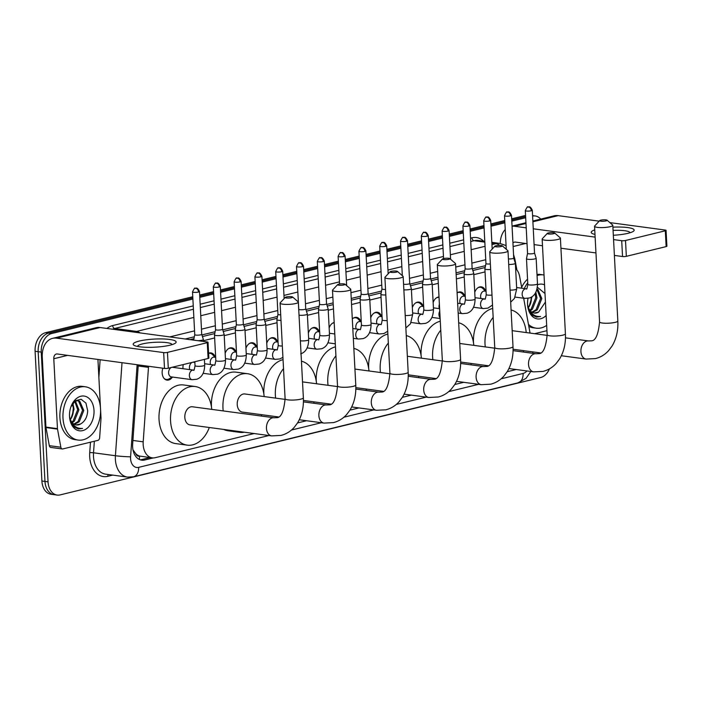 <?xml version="1.0" encoding="UTF-8"?>
<svg xmlns="http://www.w3.org/2000/svg" width="702" height="702" viewBox="0 0 702 702"><rect width="100%" height="100%" fill="white"/><g stroke="black" fill="none" stroke-linecap="round" stroke-linejoin="round"><path stroke-width="1.05" d="M474.745 292.392A8.608 5.967 -82.3 0 1 481.309 286.846A8.608 5.967 -82.3 0 1 485.687 291.233M457.107 292.866A8.608 5.967 -82.3 0 1 460.503 291.927A8.608 5.967 -82.3 0 1 464.891 296.314M433.143 302.553A8.608 5.967 -82.3 0 1 439.013 296.972M412.346 307.634A8.608 5.967 -82.3 0 1 418.91 302.088A8.608 5.967 -82.3 0 1 423.297 306.484M370.744 317.795A8.608 5.967 -82.3 0 1 377.307 312.25A8.608 5.967 -82.3 0 1 381.695 316.646M352.307 318.945A8.608 5.967 -82.3 0 1 356.511 317.33A8.608 5.967 -82.3 0 1 360.898 321.727M329.15 327.957A8.608 5.967 -82.3 0 1 334.178 322.49M308.353 333.038A8.608 5.967 -82.3 0 1 314.908 327.501A8.608 5.967 -82.3 0 1 319.296 331.888M266.751 343.199A8.608 5.967 -82.3 0 1 273.306 337.662A8.608 5.967 -82.3 0 1 277.694 342.049M245.954 348.28A8.608 5.967 -82.3 0 1 252.509 342.743A8.608 5.967 -82.3 0 1 256.897 347.13M225.149 353.36A8.608 5.967 -82.3 0 1 231.713 347.823A8.608 5.967 -82.3 0 1 236.1 352.211M208.608 353.229A8.608 5.967 -82.3 0 1 210.907 352.904A8.608 5.967 -82.3 0 1 215.295 357.292M183.02 368.708A8.608 5.967 -82.3 0 1 182.959 367.98A8.608 5.967 -82.3 0 1 183.266 364.557M194.322 361.855A8.608 5.967 -82.3 0 1 194.498 362.372M172.402 377.044A8.608 5.967 -82.3 0 1 167.015 380.115A8.608 5.967 -82.3 0 1 162.153 373.06A8.608 5.967 -82.3 0 1 162.89 368.199M173.517 366.935A8.608 5.967 -82.3 0 1 173.701 367.453M148.587 366.268A16.137 11.188 97.7 0 0 148.482 367.365L143.199 441.83A16.137 11.188 97.7 0 0 143.173 444.62A16.137 11.188 97.7 0 0 152.281 457.853A16.137 11.188 97.7 0 0 155.265 457.686L254.142 433.538M132.968 449.815L135.819 453.746A5.379 3.729 97.7 0 0 139.452 456.116A16.137 11.214 76.3 0 1 139.365 459.459M139.452 456.116L139.645 456.072A16.137 11.188 -82.3 0 1 135.819 453.746M485.152 267.506L472.841 270.516M464.355 272.587L456.151 274.596M438.066 279.01L431.247 280.677M422.753 282.748L410.442 285.758M381.16 292.909L368.848 295.919M360.354 297.99L351.325 300.202M333.248 304.615L327.246 306.081M318.761 308.152L306.449 311.161M277.158 318.313L264.847 321.323M256.362 323.394L244.05 326.404M235.556 328.475L223.254 331.484M214.759 333.564L202.448 336.565M193.963 338.645L189.926 339.628M139.645 456.072L152.281 457.853M485.047 271.911L473.815 274.649M464.241 276.992L456.37 278.913M438.294 283.327L432.221 284.81M422.648 287.153L411.416 289.891M381.046 297.315L369.822 300.061M360.249 302.395L351.553 304.519M333.476 308.933L328.22 310.223M318.647 312.557L307.423 315.303M277.053 322.718L265.821 325.465M256.248 327.799L245.024 330.545M235.451 332.88L224.219 335.626M214.654 337.96L203.422 340.707M521.823 288.224L519.699 276.685A16.137 11.188 97.7 0 0 515.628 268.497M530.054 333.073L523.657 298.236M532.739 353.299A16.137 11.188 97.7 0 0 532.862 351.904M297.543 422.937L306.555 420.735M349.956 410.135L358.968 407.932M402.36 397.323L411.381 395.129M454.773 384.52L463.785 382.318M507.186 371.718L516.198 369.515M549.429 368.875A16.137 11.188 -82.3 0 1 540.707 377.509L60.135 494.901A16.137 11.188 -82.3 0 1 57.152 495.068A16.137 11.188 -82.3 0 1 48.043 481.835L41.242 352.106A16.137 11.188 -82.3 0 1 51.676 333.529L48.605 333.117L192.831 297.885L48.605 333.117A16.137 11.188 -82.3 0 0 38.171 351.684A16.137 11.188 -82.3 0 1 48.605 333.117L45.533 332.704L192.769 296.735M199.745 296.2L213.627 292.804L199.745 296.2M220.542 291.111L234.433 287.723L220.542 291.111M241.339 286.03L255.23 282.643L241.339 286.03M262.144 280.949L276.026 277.562L262.144 280.949M282.941 275.868L296.832 272.481L282.941 275.868M303.738 270.788L317.629 267.401L303.738 270.788M324.543 265.707L338.425 262.32L324.543 265.707M345.34 260.626L359.231 257.239L345.34 260.626M366.137 255.546L380.028 252.158L366.137 255.546M386.942 250.465L400.824 247.078L386.942 250.465M407.739 245.384L421.63 241.997L407.739 245.384M428.536 240.303L442.427 236.916L428.536 240.303M449.341 235.223L463.223 231.835L449.341 235.223M470.138 230.142L484.029 226.755L470.138 230.142M490.935 225.061L504.826 221.665L490.935 225.061M511.74 219.98L525.622 216.585L511.74 219.98M48.043 481.835L44.972 481.423L38.171 351.684L44.972 481.423A16.137 11.188 -82.3 0 0 54.08 494.656A16.137 11.188 -82.3 0 1 44.972 481.423L41.901 481.002L35.1 351.272A16.137 11.188 -82.3 0 1 45.533 332.704M57.152 495.068L51.009 494.243A16.137 11.188 -82.3 0 1 41.901 481.002M199.684 295.051L213.566 291.655M220.481 289.961L234.371 286.574M241.277 284.88L255.168 281.493M262.083 279.8L275.965 276.412M282.88 274.719L296.77 271.332M303.676 269.638L317.567 266.251M324.482 264.557L338.364 261.17M345.279 259.477L359.17 256.09M366.075 254.396L379.966 251.009M386.881 249.315L400.763 245.928M407.678 244.235L421.569 240.847M428.474 239.154L442.365 235.767M449.28 234.073L463.162 230.686M470.077 228.992L483.968 225.605M490.873 223.912L504.764 220.525M511.679 218.831L525.561 215.435M138.268 364.882L132.652 444.147A16.137 11.188 97.7 0 0 132.617 446.937A16.137 11.188 97.7 0 0 141.734 460.17A16.137 11.188 97.7 0 0 144.709 460.003L153.22 457.923M149.991 457.546L141.637 459.591A16.137 11.188 -82.3 0 1 140.216 459.81M532.599 216.058A16.137 11.188 -82.3 0 1 535.231 215.97A16.137 11.188 -82.3 0 1 540.707 219.112M51.676 333.529L192.892 299.034M199.807 297.35L213.689 293.954M220.603 292.26L234.494 288.873M241.4 287.179L255.291 283.792M262.206 282.099L276.088 278.712M283.003 277.018L296.885 273.631M303.799 271.937L317.69 268.55M324.605 266.857L338.487 263.469M345.402 261.776L359.284 258.389M366.198 256.695L380.089 253.308M386.995 251.614L400.886 248.227M407.801 246.534L421.683 243.146M428.597 241.453L442.488 238.066M449.394 236.372L463.285 232.985M470.2 231.291L484.082 227.904M490.996 226.211L504.887 222.815M511.793 221.13L525.684 217.734M485.521 265.654L472.332 268.875M464.724 270.735L456.054 272.85M437.978 277.264L430.738 279.036M423.122 280.897L409.933 284.117M381.528 291.058L368.339 294.278M360.731 296.139L351.228 298.455M333.152 302.878L326.737 304.44M319.129 306.3L305.94 309.521M277.527 316.462L264.338 319.682M256.73 321.542L243.541 324.763M235.933 326.623L222.736 329.843M215.128 331.704L201.939 334.924M194.331 336.784L185.275 338.996M100.535 408.845A26.887 18.647 -82.3 0 1 78.176 440.075A26.887 18.647 -82.3 0 1 62.987 418.015A26.887 18.647 -82.3 0 1 85.354 386.784A26.887 18.647 -82.3 0 1 100.535 408.845M78.176 440.075L75.105 439.663A26.887 18.647 -82.3 0 1 59.916 417.602A26.887 18.647 -82.3 0 1 82.283 386.372L85.354 386.784M69.524 416.418A17.532 12.153 -82.3 0 1 70.805 407.142A17.532 12.153 -82.3 0 1 84.161 396.06A17.532 12.153 -82.3 0 1 94.007 410.442A17.532 12.153 -82.3 0 1 82.722 430.607A17.532 12.153 -82.3 0 1 69.533 416.593A17.532 12.153 -82.3 0 1 69.524 416.418M76.106 424.929L80.537 424.008C84.942 421.428 87.329 417.023 87.697 410.775L85.925 403.071L81.116 399.262L75.377 400.719L70.946 406.827M73.859 424.061L78.045 421.569L82.555 410.319L78.589 401.149L77.308 400.605M74.412 424.368L79.265 421.735L83.775 410.486L79.809 401.307L77.922 400.649L74.631 401.325M71.771 422.086L73.166 420.91L77.685 409.661L74.745 401.263M72.271 422.701L74.386 421.077L78.905 409.828L75.404 400.965M72.271 404.194A12.153 8.424 -82.3 0 1 73.341 408.959A12.153 8.424 -82.3 0 1 73.35 409.082A12.153 8.424 -82.3 0 1 72.464 415.514A12.153 8.424 -82.3 0 1 70.893 418.804L74.026 409.169L72.876 403.308M73.289 408.292A17.532 12.153 -82.3 0 1 72.236 416.146M73.306 408.485L72.376 415.716M72.332 415.891L73.333 408.801M80.537 424.008A12.153 8.424 -82.3 0 1 76.299 424.956A12.153 8.424 -82.3 0 1 69.875 417.944L69.568 416.821M69.489 415.803C69.814 420.638 71.393 424.394 74.236 427.053L78.448 428.975L82.573 428.422C76.325 428.808 72.087 425.307 69.875 417.944M78.299 428.957L82.573 428.422M170.007 345.191A21.508 4.063 177 0 1 134.468 345.542A21.508 4.063 177 0 1 139.286 341.058A21.508 4.063 177 0 1 165.909 339.092A21.508 4.063 177 0 1 174.974 343.418A21.508 4.063 177 0 1 170.007 345.191M171.964 344.664A17.208 3.247 -3 0 0 161.179 342.216A17.208 3.247 -3 0 0 142.488 343.91A17.208 3.247 -3 0 0 137.592 346.463M100.57 409.635L101.009 418.015A2.685 1.86 97.7 0 1 101 418.48L99.64 437.741A2.685 1.86 97.7 0 1 97.903 440.373L62.794 448.947A2.685 1.86 97.7 0 1 62.302 448.973L50.781 447.42A2.685 1.86 -82.3 0 1 49.316 445.665L45.99 427.553A2.685 1.86 -82.3 0 1 45.937 427.097L42.269 357.195A21.508 14.961 76.3 0 1 52.527 338.364A21.508 14.961 76.3 0 1 56.529 338.162L163.671 352.597A2.685 0.509 -3 0 0 167.471 352.395L168.296 368.217A2.685 0.509 177 0 1 164.496 368.418L57.353 353.983A5.379 3.738 -103.7 0 0 56.353 354.036A5.379 3.738 -103.7 0 0 53.791 358.74L57.459 428.65A2.685 1.86 97.7 0 0 57.511 429.106L60.837 447.218A2.685 1.86 97.7 0 0 62.302 448.973M52.527 338.364L96.077 327.729A21.508 14.961 76.3 0 1 100.079 327.527L207.222 341.953A2.685 0.509 -3 0 1 208.029 342.269A2.685 0.509 -3 0 1 207.265 342.673L167.471 352.395M208.029 342.269L208.863 358.09A2.685 0.509 177 0 1 208.09 358.494L168.296 368.217M97.938 359.45L100.483 408.055M546.665 325.377A26.887 18.647 -82.3 0 1 536.214 328.185A26.887 18.647 -82.3 0 1 528.457 324.377M536.214 328.185L533.143 327.773A26.887 18.647 -82.3 0 1 528.825 326.404M546.147 315.514A17.532 12.153 -82.3 0 1 527.579 304.703A17.532 12.153 -82.3 0 1 527.562 304.528A17.532 12.153 -82.3 0 1 528.018 298.341M537.521 284.793A17.532 12.153 -82.3 0 1 544.541 284.854M544.998 293.541L537.363 287.241M531.897 312.171L536.082 309.679L540.601 298.429L536.925 289.443M532.449 312.478L537.302 309.845L541.821 298.596L537.846 289.417L537.03 289.031M529.808 310.196L531.212 309.02L535.723 297.771L535.152 293.462M530.317 310.81L532.423 309.187L536.942 297.938L535.863 292.225M530.37 304.001L531.379 297.113A12.153 8.424 -82.3 0 1 531.396 297.192A12.153 8.424 -82.3 0 1 530.501 303.624A12.153 8.424 -82.3 0 1 528.939 306.906L532.055 296.683M531.344 297.139A17.532 12.153 -82.3 0 1 530.273 304.256M531.361 297.13L530.422 303.826M534.152 313.039L538.574 312.109A12.153 8.424 -82.3 0 1 534.345 313.066A12.153 8.424 -82.3 0 1 527.913 306.054L527.606 304.931M527.527 303.913C527.851 308.748 529.44 312.495 532.274 315.163L536.486 317.085L540.619 316.532C534.362 316.909 530.133 313.417 527.913 306.054M538.574 312.109L545.375 302.141M524.324 288.557A26.887 18.647 -82.3 0 1 527.746 282.774M537.065 275.57A26.887 18.647 -82.3 0 1 543.392 274.886A26.887 18.647 -82.3 0 1 544.024 274.991M521.647 287.302A26.887 18.647 -82.3 0 1 527.553 279.159M537.004 274.456A26.887 18.647 -82.3 0 1 540.321 274.473L543.392 274.886M536.346 317.067L540.619 316.532M291.628 297.718A3.764 0.711 -3 0 0 292.62 297.025A3.764 0.711 -3 0 0 289.996 296.613A3.764 0.711 -3 0 0 286.249 296.99A3.764 0.711 -3 0 0 285.24 297.411A3.764 0.711 -3 0 0 287.206 298.069A3.764 0.711 -3 0 0 291.628 297.718M292.62 297.025L298.157 301.825A9.144 1.729 177 0 1 298.341 302.15A9.144 1.729 177 0 1 295.744 303.51A9.144 1.729 177 0 1 285.811 304.405A9.144 1.729 177 0 1 280.08 303.106A9.144 1.729 177 0 1 280.238 302.764L285.24 297.411M271.621 435.889A9.144 6.336 97.7 0 1 266.462 428.387A9.144 6.336 97.7 0 1 272.376 417.865A9.144 6.336 97.7 0 1 274.061 417.769L192.418 406.774A9.144 6.336 97.7 0 0 184.819 417.392A9.144 6.336 97.7 0 0 189.979 424.894L271.621 435.889L281.011 435.415C286.118 434.126 290.505 431.458 294.182 427.404L297.543 422.929C301.886 415.707 303.826 407.335 303.361 397.815L298.341 302.15M209.31 427.5A29.581 20.507 -82.3 0 1 187.25 445.147A29.581 20.507 -82.3 0 1 170.551 420.875A29.581 20.507 -82.3 0 1 195.147 386.521A29.581 20.507 -82.3 0 1 211.75 409.38M187.25 445.147L175.728 443.594A29.581 20.507 -82.3 0 1 159.029 419.331A29.581 20.507 -82.3 0 1 183.626 384.968L195.147 386.521M344.033 284.915A3.764 0.711 -3 0 0 345.033 284.222A3.764 0.711 -3 0 0 342.409 283.81A3.764 0.711 -3 0 0 338.662 284.187A3.764 0.711 -3 0 0 337.653 284.608A3.764 0.711 -3 0 0 339.619 285.266A3.764 0.711 -3 0 0 344.033 284.915M345.033 284.222L350.57 289.022A9.144 1.729 177 0 1 350.754 289.347A9.144 1.729 177 0 1 348.157 290.698A9.144 1.729 177 0 1 338.224 291.602A9.144 1.729 177 0 1 332.494 290.303A9.144 1.729 177 0 1 332.651 289.961L337.653 284.608M285.126 399.394L244.831 393.971A9.144 6.336 97.7 0 0 237.232 404.589A9.144 6.336 97.7 0 0 242.392 412.092L278.431 416.944M261.723 414.698A29.581 20.507 -82.3 0 1 261.197 416.04M244.322 432.213A29.581 20.507 -82.3 0 1 239.663 432.344A29.581 20.507 -82.3 0 1 235.214 430.984M223.21 410.924A29.581 20.507 -82.3 0 1 222.964 408.073A29.581 20.507 -82.3 0 1 247.56 373.718A29.581 20.507 -82.3 0 1 264.163 396.577M239.663 432.344L228.141 430.791A29.581 20.507 -82.3 0 1 223.692 429.431M211.469 407.028A29.581 20.507 -82.3 0 1 211.442 406.528A29.581 20.507 -82.3 0 1 236.039 372.165L247.56 373.718M396.446 272.104A3.764 0.711 -3 0 0 397.446 271.42A3.764 0.711 -3 0 0 394.822 271.007A3.764 0.711 -3 0 0 391.075 271.384A3.764 0.711 -3 0 0 390.066 271.806A3.764 0.711 -3 0 0 392.032 272.464A3.764 0.711 -3 0 0 396.446 272.104M397.446 271.42L402.974 276.219A9.144 1.729 177 0 1 403.167 276.544A9.144 1.729 177 0 1 400.561 277.895A9.144 1.729 177 0 1 390.637 278.799A9.144 1.729 177 0 1 384.907 277.501A9.144 1.729 177 0 1 385.065 277.158L390.066 271.806M314.136 401.895A29.581 20.507 -82.3 0 1 313.61 403.229M275.623 398.122A29.581 20.507 -82.3 0 1 275.377 395.27A29.581 20.507 -82.3 0 1 283.52 368.629M277.711 417.304A29.581 20.507 -82.3 0 1 276.105 416.628M263.882 394.226A29.581 20.507 -82.3 0 1 263.855 393.725A29.581 20.507 -82.3 0 1 283.046 359.661M301.439 361.188A29.581 20.507 -82.3 0 1 316.576 383.775M448.859 259.301A3.764 0.711 -3 0 0 449.85 258.617A3.764 0.711 -3 0 0 447.227 258.204A3.764 0.711 -3 0 0 443.488 258.582A3.764 0.711 -3 0 0 442.479 259.003A3.764 0.711 -3 0 0 444.436 259.661A3.764 0.711 -3 0 0 448.859 259.301M449.85 258.617L455.387 263.417A9.144 1.729 177 0 1 455.58 263.741A9.144 1.729 177 0 1 452.974 265.093A9.144 1.729 177 0 1 443.041 265.997A9.144 1.729 177 0 1 437.32 264.698A9.144 1.729 177 0 1 437.469 264.356L442.479 259.003M366.549 389.092A29.581 20.507 -82.3 0 1 366.023 390.426M328.036 385.319A29.581 20.507 -82.3 0 1 327.79 382.467A29.581 20.507 -82.3 0 1 335.933 355.826M330.115 404.501A29.581 20.507 -82.3 0 1 328.51 403.825M316.295 381.423A29.581 20.507 -82.3 0 1 316.269 380.914A29.581 20.507 -82.3 0 1 335.459 346.849M353.852 348.385A29.581 20.507 -82.3 0 1 368.989 370.972M501.272 246.499A3.764 0.711 -3 0 0 502.263 245.805A3.764 0.711 -3 0 0 499.64 245.402A3.764 0.711 -3 0 0 495.893 245.779A3.764 0.711 -3 0 0 494.892 246.2A3.764 0.711 -3 0 0 496.849 246.858A3.764 0.711 -3 0 0 501.272 246.499M502.263 245.805L507.8 250.614A9.144 1.729 177 0 1 507.994 250.939A9.144 1.729 177 0 1 505.387 252.29A9.144 1.729 177 0 1 495.454 253.194A9.144 1.729 177 0 1 489.733 251.895A9.144 1.729 177 0 1 489.882 251.553L494.892 246.2M418.954 376.29A29.581 20.507 -82.3 0 1 418.436 377.623M380.449 372.508A29.581 20.507 -82.3 0 1 380.194 369.664A29.581 20.507 -82.3 0 1 388.338 343.024M382.529 391.698A29.581 20.507 -82.3 0 1 380.923 391.023M368.708 368.62A29.581 20.507 -82.3 0 1 368.673 368.111A29.581 20.507 -82.3 0 1 387.873 334.047M406.265 335.582A29.581 20.507 -82.3 0 1 421.402 358.16M553.685 233.696A3.764 0.711 -3 0 0 554.677 233.003A3.764 0.711 -3 0 0 552.053 232.599A3.764 0.711 -3 0 0 548.306 232.976A3.764 0.711 -3 0 0 547.297 233.389A3.764 0.711 -3 0 0 549.262 234.056A3.764 0.711 -3 0 0 553.685 233.696M554.677 233.003L560.214 237.811A9.144 1.729 177 0 1 560.407 238.127A9.144 1.729 177 0 1 557.8 239.487A9.144 1.729 177 0 1 547.867 240.382A9.144 1.729 177 0 1 542.146 239.092A9.144 1.729 177 0 1 542.295 238.75L547.297 233.389M471.367 363.478A29.581 20.507 -82.3 0 1 470.84 364.821M432.862 359.705A29.581 20.507 -82.3 0 1 432.607 356.862A29.581 20.507 -82.3 0 1 440.751 330.221M434.942 378.896A29.581 20.507 -82.3 0 1 433.336 378.22M421.121 355.817A29.581 20.507 -82.3 0 1 421.086 355.309A29.581 20.507 -82.3 0 1 440.286 321.244M458.669 322.78A29.581 20.507 -82.3 0 1 473.806 345.358M606.098 220.893A3.764 0.711 -3 0 0 607.09 220.2A3.764 0.711 -3 0 0 604.466 219.796A3.764 0.711 -3 0 0 600.719 220.174A3.764 0.711 -3 0 0 599.71 220.586A3.764 0.711 -3 0 0 601.675 221.253A3.764 0.711 -3 0 0 606.098 220.893M607.09 220.2L612.627 225.009A9.144 1.729 177 0 1 612.811 225.324A9.144 1.729 177 0 1 610.213 226.685A9.144 1.729 177 0 1 600.28 227.58A9.144 1.729 177 0 1 594.559 226.281A9.144 1.729 177 0 1 594.708 225.947L599.71 220.586M523.78 350.675A29.581 20.507 -82.3 0 1 523.253 352.018M485.275 346.902A29.581 20.507 -82.3 0 1 485.021 344.059A29.581 20.507 -82.3 0 1 493.164 317.418M487.355 366.093A29.581 20.507 -82.3 0 1 485.749 365.417M473.534 343.015A29.581 20.507 -82.3 0 1 473.499 342.506A29.581 20.507 -82.3 0 1 492.699 308.441M511.082 309.977A29.581 20.507 -82.3 0 1 526.219 332.555M164.049 378.396A8.064 5.59 97.7 0 0 166.321 379.484A8.064 5.59 97.7 0 0 169.121 378.852L172.209 377.018M171.56 367.418A4.844 3.352 97.7 0 0 168.62 372.929A4.844 3.352 97.7 0 0 171.358 376.904L192.094 379.694A4.844 3.352 97.7 0 1 189.364 375.728A4.844 3.352 97.7 0 1 192.278 370.217A4.844 3.352 97.7 0 1 193.383 370.103L172.648 367.313A4.844 3.352 97.7 0 0 171.955 367.322M197.885 340.698A4.844 0.913 -3 0 0 201.983 340.224A4.844 0.913 -3 0 0 203.361 339.505A4.844 0.913 -3 0 0 203.352 339.461L201.737 334.284A3.492 0.658 -3 0 0 201.737 334.266A3.492 0.658 -3 0 1 200.746 334.819A3.492 0.658 -3 0 1 195.805 335.082A3.492 0.658 -3 0 1 194.761 334.67A3.492 0.658 -3 0 1 194.761 334.635L193.699 339.97A4.844 0.913 -3 0 0 193.691 340.014A4.844 0.913 -3 0 0 193.752 340.137M612.907 227.158A21.508 4.063 177 0 1 633.011 231.528A21.508 4.063 177 0 1 628.053 233.301A21.508 4.063 177 0 1 613.337 235.267M594.98 234.433A21.508 4.063 177 0 1 592.506 233.652A21.508 4.063 177 0 1 594.743 229.905M546.946 330.677L534.617 333.687M500.272 243.48A21.508 14.961 76.3 0 1 505.238 229.58M512.065 226.219A21.508 14.961 76.3 0 1 514.566 226.272L526.21 227.843M532.853 221.025L554.124 215.83A21.508 14.961 76.3 0 1 558.116 215.637L599.175 221.165M533.266 228.791L595.12 237.118M613.566 239.601L621.709 240.698A2.685 0.509 -3 0 0 625.508 240.505L626.342 256.327A2.685 0.509 177 0 1 622.542 256.52L614.39 255.423M665.303 230.782A2.685 0.509 -3 0 0 666.075 230.379L666.9 246.2A2.685 0.509 177 0 1 666.137 246.604L665.303 230.782L625.508 240.505M666.075 230.379A2.685 0.509 -3 0 0 665.259 230.063L609.854 222.604M666.137 246.604L626.342 256.327M595.954 252.939L560.933 248.227M542.488 245.744L534.09 244.612M527.044 243.664L515.4 242.093A5.379 3.738 -103.7 0 0 514.399 242.146A5.379 3.738 -103.7 0 0 512.943 243.05M630.001 232.766A17.208 3.247 -3 0 0 613.083 230.405M192.357 362.337A4.844 3.352 97.7 0 0 189.426 367.848A4.844 3.352 97.7 0 0 189.777 369.621M222.78 335.144A4.844 0.913 -3 0 0 224.157 334.424A4.844 0.913 -3 0 0 224.149 334.38L222.543 329.203A3.492 0.658 -3 0 1 222.543 329.22A3.492 0.658 -3 0 1 221.542 329.738A3.492 0.658 -3 0 1 216.611 330.001A3.492 0.658 -3 0 1 215.558 329.589L214.496 334.889A4.844 0.913 -3 0 0 214.487 334.933A4.844 0.913 -3 0 0 215.944 335.503A4.844 0.913 -3 0 0 222.78 335.144M215.558 329.554A3.492 0.658 -3 0 0 215.558 329.589L213.32 286.82A3.492 0.658 -3 0 0 215.505 287.311A3.492 0.658 -3 0 0 219.305 286.969A3.492 0.658 -3 0 0 220.296 286.451L222.543 329.22M194.866 362.425L193.445 362.232A4.844 3.352 97.7 0 0 192.752 362.241M215.663 357.336L214.25 357.151A4.844 3.352 97.7 0 0 210.223 362.767A4.844 3.352 97.7 0 0 210.582 364.54M243.576 330.063A4.844 0.913 -3 0 0 244.954 329.343A4.844 0.913 -3 0 0 244.954 329.299L243.34 324.122A3.492 0.658 -3 0 1 243.34 324.14A3.492 0.658 -3 0 1 242.348 324.657A3.492 0.658 -3 0 1 237.408 324.921A3.492 0.658 -3 0 1 236.355 324.508L235.293 329.808A4.844 0.913 -3 0 0 235.293 329.852A4.844 0.913 -3 0 0 236.749 330.423A4.844 0.913 -3 0 0 243.576 330.063M236.363 324.473A3.492 0.658 -3 0 0 236.355 324.508L234.117 281.739A3.492 0.658 -3 0 0 236.302 282.23A3.492 0.658 -3 0 0 240.102 281.888A3.492 0.658 -3 0 0 241.093 281.37L243.34 324.14M215.102 357.265L212.609 354.677A8.064 5.59 97.7 0 0 210.073 353.334A8.064 5.59 97.7 0 0 208.617 353.404M236.469 352.255L235.047 352.071A4.844 3.352 97.7 0 0 231.019 357.687A4.844 3.352 97.7 0 0 231.379 359.459M254.914 276.658C256.537 273.332 257.423 272.139 257.573 273.078A3.492 2.431 -103.7 0 1 258.231 273.043A3.492 2.431 76.3 0 1 260.898 276.807A3.492 0.658 -3 0 1 257.107 277.15A3.492 0.658 -3 0 1 254.914 276.658L257.16 319.428A3.492 0.658 -3 0 0 257.16 319.428L256.098 324.728A4.844 0.913 -3 0 0 256.09 324.772A4.844 0.913 -3 0 0 257.546 325.342A4.844 0.913 -3 0 0 264.382 324.982A4.844 0.913 -3 0 0 265.76 324.263A4.844 0.913 -3 0 0 265.751 324.219L264.136 319.041A3.492 0.658 -3 0 0 264.136 319.024M257.16 319.428A3.492 0.658 -3 0 0 258.204 319.84A3.492 0.658 -3 0 0 263.145 319.577A3.492 0.658 -3 0 0 264.136 319.059L261.899 276.29C259.117 270.489 258.029 273.929 257.573 273.078M235.898 352.185L233.406 349.596A8.064 5.59 97.7 0 0 230.87 348.253A8.064 5.59 97.7 0 0 228.396 348.701M257.265 347.174L255.844 346.99A4.844 3.352 97.7 0 0 251.825 352.606A4.844 3.352 97.7 0 0 252.176 354.378M275.719 271.577C277.334 268.252 278.22 267.058 278.378 267.997A3.492 2.431 -103.7 0 1 279.027 267.962A3.492 2.431 76.3 0 1 281.704 271.727A3.492 0.658 -3 0 1 277.904 272.069A3.492 0.658 -3 0 1 275.719 271.577L277.957 314.347A3.492 0.658 -3 0 1 277.957 314.312L276.895 319.638A4.844 0.913 -3 0 0 276.886 319.691A4.844 0.913 -3 0 0 278.343 320.261A4.844 0.913 -3 0 0 280.984 320.375M277.957 314.347A3.492 0.658 -3 0 0 279.01 314.759A3.492 0.658 -3 0 0 280.695 314.847M256.704 347.104L254.203 344.515A8.064 5.59 97.7 0 0 251.667 343.173A8.064 5.59 97.7 0 0 249.192 343.62M278.062 342.093L276.649 341.909A4.844 3.352 97.7 0 0 272.622 347.525A4.844 3.352 97.7 0 0 272.981 349.298M299.026 315.163A4.844 0.913 -3 0 0 299.149 315.18A4.844 0.913 -3 0 0 305.975 314.821A4.844 0.913 -3 0 0 307.353 314.101A4.844 0.913 -3 0 0 307.344 314.057L305.739 308.88A3.492 0.658 -3 0 0 305.73 308.862A3.492 0.658 -3 0 1 304.747 309.415A3.492 0.658 -3 0 1 299.807 309.679A3.492 0.658 -3 0 1 298.754 309.257A3.492 0.658 -3 0 1 298.762 309.231L298.727 309.406M277.501 342.023L275 339.435A8.064 5.59 97.7 0 0 272.473 338.092A8.064 5.59 97.7 0 0 269.998 338.539M326.781 309.74A4.844 0.913 -3 0 0 328.159 309.02A4.844 0.913 -3 0 0 328.15 308.977L326.535 303.799A3.492 0.658 -3 0 1 326.535 303.817A3.492 0.658 -3 0 1 325.544 304.335A3.492 0.658 -3 0 1 320.603 304.598A3.492 0.658 -3 0 1 319.559 304.177L318.489 309.477A4.844 0.913 -3 0 0 318.489 309.521A4.844 0.913 -3 0 0 319.945 310.1A4.844 0.913 -3 0 0 326.781 309.74M319.559 304.15A3.492 0.658 -3 0 0 319.559 304.177L317.313 261.407A3.492 0.658 -3 0 0 319.507 261.907A3.492 0.658 -3 0 0 323.297 261.565A3.492 0.658 -3 0 0 324.298 261.047L326.535 303.817M319.664 331.932L318.243 331.748A4.844 3.352 97.7 0 0 314.224 337.364A4.844 3.352 97.7 0 0 314.575 339.136M319.103 331.862L316.602 329.273A8.064 5.59 97.7 0 0 314.066 327.922A8.064 5.59 97.7 0 0 311.591 328.378M361.161 293.989A3.492 0.658 -3 0 0 361.153 294.015L360.091 299.315A4.844 0.913 -3 0 0 360.091 299.359A4.844 0.913 -3 0 0 361.539 299.938A4.844 0.913 -3 0 0 368.375 299.578A4.844 0.913 -3 0 0 369.752 298.859A4.844 0.913 -3 0 0 369.743 298.815L368.138 293.638A3.492 0.658 -3 0 0 368.129 293.62M364.9 251.404A3.492 0.658 -3 0 1 361.1 251.746A3.492 0.658 -3 0 1 358.915 251.246L361.153 294.015A3.492 0.658 -3 0 0 362.206 294.428A3.492 0.658 -3 0 0 367.146 294.173A3.492 0.658 -3 0 0 368.138 293.655L365.891 250.886C363.109 245.086 362.03 248.526 361.574 247.674A3.492 2.431 -103.7 0 1 362.223 247.639A3.492 2.431 76.3 0 1 364.9 251.404A3.492 0.658 -3 0 0 365.891 250.886M334.196 322.815A8.064 5.59 97.7 0 0 332.397 323.297M361.267 321.77L359.845 321.586A4.844 3.352 97.7 0 0 355.817 327.202A4.844 3.352 97.7 0 0 356.177 328.966M381.949 288.926L380.888 294.235A4.844 0.913 -3 0 0 380.888 294.278A4.844 0.913 -3 0 0 382.344 294.858A4.844 0.913 -3 0 0 385.819 294.937M379.712 246.165C381.335 242.848 382.221 241.655 382.371 242.594A3.492 2.431 -103.7 0 1 383.02 242.559A3.492 2.431 76.3 0 1 385.696 246.323A3.492 0.658 -3 0 1 381.906 246.665A3.492 0.658 -3 0 1 379.712 246.165L381.958 288.934A3.492 0.658 -3 0 0 381.958 288.934A3.492 0.658 -3 0 0 383.002 289.347A3.492 0.658 -3 0 0 385.53 289.408M360.696 321.7L358.204 319.112A8.064 5.59 97.7 0 0 355.668 317.76A8.064 5.59 97.7 0 0 353.194 318.217M382.063 316.69L380.642 316.505A4.844 3.352 97.7 0 0 376.623 322.121A4.844 3.352 97.7 0 0 376.974 323.885M403.861 289.847A4.844 0.913 -3 0 0 409.977 289.417A4.844 0.913 -3 0 0 411.354 288.697A4.844 0.913 -3 0 0 411.346 288.654L409.731 283.476A3.492 0.658 -3 0 0 409.731 283.459A3.492 0.658 -3 0 1 408.739 284.012A3.492 0.658 -3 0 1 403.808 284.266A3.492 0.658 -3 0 1 403.571 284.231M381.502 316.62L379.001 314.031A8.064 5.59 97.7 0 0 376.465 312.68A8.064 5.59 97.7 0 0 373.99 313.136M430.774 284.328A4.844 0.913 -3 0 0 432.151 283.617A4.844 0.913 -3 0 0 432.142 283.573L430.537 278.396A3.492 0.658 -3 0 1 430.537 278.413A3.492 0.658 -3 0 1 429.536 278.931A3.492 0.658 -3 0 1 424.605 279.185A3.492 0.658 -3 0 1 423.552 278.773A3.492 0.658 -3 0 1 423.552 278.747L422.49 284.073A4.844 0.913 -3 0 0 422.49 284.117A4.844 0.913 -3 0 0 423.938 284.696A4.844 0.913 -3 0 0 430.774 284.328M423.666 306.528L422.244 306.335A4.844 3.352 97.7 0 0 418.216 311.96A4.844 3.352 97.7 0 0 418.576 313.724M423.095 306.458L420.603 303.869A8.064 5.59 97.7 0 0 418.067 302.518A8.064 5.59 97.7 0 0 415.593 302.974M439.391 304.264A4.844 3.352 97.7 0 0 439.022 306.879A4.844 3.352 97.7 0 0 439.373 308.643M462.908 225.842C464.531 222.525 465.417 221.332 465.575 222.262A3.492 2.431 -103.7 0 1 466.225 222.236A3.492 2.431 76.3 0 1 468.901 226A3.492 0.658 -3 0 1 465.101 226.342A3.492 0.658 -3 0 1 462.908 225.842L465.154 268.612A3.492 0.658 -3 0 0 465.154 268.612L464.092 273.912A4.844 0.913 -3 0 0 464.083 273.955A4.844 0.913 -3 0 0 465.54 274.526A4.844 0.913 -3 0 0 472.376 274.166A4.844 0.913 -3 0 0 473.753 273.455A4.844 0.913 -3 0 0 473.745 273.411L472.13 268.234A3.492 0.658 -3 0 0 472.13 268.217M465.154 268.612A3.492 0.658 -3 0 0 466.207 269.024A3.492 0.658 -3 0 0 471.139 268.769A3.492 0.658 -3 0 0 472.13 268.252L469.892 225.482C467.111 219.673 466.023 223.122 465.575 222.262M439.04 297.464A8.064 5.59 97.7 0 0 438.864 297.437A8.064 5.59 97.7 0 0 436.39 297.894M465.259 296.367L463.846 296.174A4.844 3.352 97.7 0 0 459.819 301.799A4.844 3.352 97.7 0 0 460.179 303.562M483.713 220.761C485.328 217.445 486.214 216.251 486.372 217.181A3.492 2.431 -103.7 0 1 487.021 217.155A3.492 2.431 76.3 0 1 489.698 220.919A3.492 0.658 -3 0 1 485.898 221.262A3.492 0.658 -3 0 1 483.713 220.761L485.951 263.531A3.492 0.658 -3 0 0 485.951 263.531L484.889 268.831A4.844 0.913 -3 0 0 484.889 268.875A4.844 0.913 -3 0 0 486.337 269.445A4.844 0.913 -3 0 0 490.654 269.471M485.951 263.531A3.492 0.658 -3 0 0 487.004 263.943A3.492 0.658 -3 0 0 490.365 263.943M464.698 296.288L462.197 293.708A8.064 5.59 97.7 0 0 459.67 292.357A8.064 5.59 97.7 0 0 457.186 292.804M486.065 291.286L484.643 291.093A4.844 3.352 97.7 0 0 480.616 296.718A4.844 3.352 97.7 0 0 480.975 298.482M508.704 264.478A4.844 0.913 -3 0 0 513.978 264.005A4.844 0.913 -3 0 0 515.356 263.285A4.844 0.913 -3 0 0 515.347 263.241L513.732 258.073A3.492 0.658 -3 0 0 513.724 258.055A3.492 0.658 -3 0 1 512.741 258.608A3.492 0.658 -3 0 1 508.406 258.924M485.494 291.207L483.002 288.627A8.064 5.59 97.7 0 0 480.466 287.276A8.064 5.59 97.7 0 0 477.992 287.723M534.775 258.924A4.844 0.913 -3 0 0 536.152 258.204A4.844 0.913 -3 0 0 536.144 258.16L534.529 252.992A3.492 0.658 -3 0 0 534.529 252.974A3.492 0.658 -3 0 1 533.538 253.527A3.492 0.658 -3 0 1 528.606 253.782A3.492 0.658 -3 0 1 527.553 253.369A3.492 0.658 -3 0 1 527.553 253.343L526.491 258.669A4.844 0.913 -3 0 0 526.482 258.713A4.844 0.913 -3 0 0 527.939 259.284A4.844 0.913 -3 0 0 534.775 258.924M132.906 440.444L143.199 441.83M138.197 365.979L148.482 367.365M35.1 351.272L41.242 352.106M141.637 459.591L144.709 460.003M137.118 364.724L130.59 456.791A10.758 7.459 97.7 0 0 130.572 458.652A10.758 7.459 97.7 0 0 138.636 467.365L268.954 435.53M127.527 477.097A21.508 14.917 -82.3 0 1 115.382 459.45A21.508 14.917 -82.3 0 1 115.418 455.73L93.524 452.781A21.508 14.917 97.7 0 0 93.489 456.502A21.508 14.917 97.7 0 0 105.642 474.157L127.527 477.097L133.503 476.781A10.758 7.476 -103.7 0 0 138.636 467.365M112.741 475.105L107.836 476.307A2.685 1.869 76.3 0 1 108.301 474.508M107.836 476.307A24.201 16.778 -82.3 0 1 89.698 456.704A24.201 16.778 -82.3 0 1 89.733 452.518L90.47 442.19M106.923 328.448A24.201 16.778 -82.3 0 1 112.671 325.57L193.252 305.888M200.167 304.203L214.049 300.807M220.963 299.122L234.845 295.726M241.76 294.041L255.651 290.646M262.557 288.961L276.448 285.565M283.362 283.88L297.244 280.484M304.159 278.799L318.05 275.403M324.956 273.719L338.847 270.323M345.761 268.638L359.643 265.242M366.558 263.557L380.449 260.161M387.355 258.476L401.246 255.08M408.16 253.387L422.042 250M428.957 248.306L442.848 244.919M449.754 243.225L463.645 239.838M470.559 238.145L471.972 237.802A24.201 16.778 -82.3 0 1 483.704 241.242M134.477 332.16A21.508 14.917 -82.3 0 1 136.618 331.414L114.733 328.466A21.508 14.917 97.7 0 0 112.592 329.212M130.59 456.791A10.758 0.702 -175.9 0 1 115.418 455.73L122.016 362.697M100.132 359.749L98.877 377.378M94.349 441.242L93.524 452.781L89.733 452.518M491.962 244.612L495.919 243.647L491.883 243.103M484.836 242.155L474.026 240.698L470.735 241.506M499.631 245.402A10.758 7.476 -103.7 0 0 495.919 243.647A21.508 14.917 -82.3 0 1 499.894 243.418L491.839 242.339M484.792 241.391L478.009 240.47A21.508 14.917 97.7 0 0 474.026 240.698A2.685 1.869 76.3 0 1 471.972 237.802M139.996 332.906A10.758 7.476 -103.7 0 0 136.618 331.414L193.857 317.436M200.763 315.742L214.654 312.355M221.569 310.661L235.451 307.274M242.365 305.581L256.256 302.193M263.162 300.5L277.053 297.113M283.968 295.419L297.85 292.032M304.765 290.338L318.655 286.951M325.561 285.258L339.452 281.871M346.367 280.177L360.249 276.79M367.164 275.096L381.054 271.709M387.96 270.016L401.851 266.628M408.766 264.935L422.648 261.548M429.563 259.854L443.453 256.467M450.359 254.773L464.25 251.386M471.165 249.693L485.047 246.297M463.82 243.19L449.929 246.586M443.023 248.271L429.133 251.667M422.218 253.352L408.336 256.748M401.421 258.433L387.53 261.828M380.624 263.513L366.734 266.909M359.819 268.594L345.937 271.99M339.022 273.675L325.131 277.071M318.225 278.755L304.335 282.151M297.42 283.836L283.538 287.232M276.623 288.917L262.741 292.313M255.826 293.998L241.936 297.394M235.021 299.087L221.139 302.474M214.224 304.168L200.342 307.555M193.427 309.249L114.733 328.466A2.685 1.869 76.3 0 1 112.671 325.57M291.479 430.028L321.358 422.727M343.892 417.225L373.771 409.924M396.305 404.422L426.184 397.121M448.71 391.619L478.597 384.319M501.123 378.817L523.087 373.446A10.758 7.459 97.7 0 0 526.904 370.963M485.749 259.722L471.867 263.118M464.952 264.803L455.756 267.05M437.671 271.463L430.265 273.28M423.35 274.965L409.468 278.361M381.756 285.126L367.866 288.522M360.96 290.207L350.93 292.655M332.853 297.078L326.272 298.683M319.357 300.368L305.467 303.764M277.755 310.53L263.873 313.926M256.958 315.61L243.067 319.006M236.162 320.691L222.271 324.087M215.356 325.772L201.474 329.168M194.559 330.853L169.77 336.907M516.874 269.893L514.899 259.161A10.758 3.299 169.6 0 1 514.461 260.398M530.844 371.49L526.035 378.352L517.962 382.862A10.758 7.476 -103.7 0 0 523.087 373.446M100.079 327.527L56.529 338.162M208.09 358.494L207.265 342.673M67.611 355.37L53.791 358.74M45.937 427.097L57.459 428.65M164.496 368.418L163.671 352.597M57.511 429.106L45.99 427.553M49.316 445.665L60.837 447.218M274.061 417.769L276.676 417.655C281.019 417.874 283.827 411.583 285.1 398.771A9.144 1.729 -3 0 0 290.821 400.07A9.144 1.729 -3 0 0 300.754 399.166A9.144 1.729 -3 0 0 303.361 397.815M303.413 401.86L326.474 404.966A9.144 6.336 97.7 0 0 324.789 405.063A9.144 6.336 97.7 0 0 318.875 415.584A9.144 6.336 97.7 0 0 324.034 423.087L333.424 422.613C338.531 421.323 342.918 418.646 346.595 414.601L349.956 410.126C354.299 402.904 356.239 394.533 355.765 385.012L350.754 289.347M326.474 404.966L329.089 404.843C333.432 405.072 336.24 398.78 337.513 385.968A9.144 1.729 -3 0 0 343.234 387.267A9.144 1.729 -3 0 0 353.167 386.363A9.144 1.729 -3 0 0 355.765 385.012M355.826 389.057L378.887 392.164A9.144 6.336 97.7 0 0 377.193 392.26A9.144 6.336 97.7 0 0 371.288 402.781A9.144 6.336 97.7 0 0 376.447 410.284L385.837 409.81C390.944 408.511 395.331 405.844 398.999 401.798L402.369 397.323C406.712 390.101 408.652 381.73 408.178 372.209L403.167 276.544M378.887 392.164L381.493 392.041C385.846 392.269 388.654 385.977 389.917 373.166A9.144 1.729 -3 0 0 395.647 374.464A9.144 1.729 -3 0 0 405.58 373.561A9.144 1.729 -3 0 0 408.178 372.209M408.239 376.254L431.3 379.361A9.144 6.336 97.7 0 0 429.606 379.457A9.144 6.336 97.7 0 0 423.701 389.979A9.144 6.336 97.7 0 0 428.861 397.481L438.25 396.999C443.357 395.709 447.744 393.041 451.412 388.996L454.782 384.52C459.126 377.299 461.065 368.927 460.591 359.398L455.58 263.741M431.3 379.361L433.906 379.238C438.259 379.466 441.067 373.174 442.33 360.354A9.144 1.729 -3 0 0 448.06 361.653A9.144 1.729 -3 0 0 457.994 360.758A9.144 1.729 -3 0 0 460.591 359.398M460.644 363.452L483.713 366.558A9.144 6.336 97.7 0 0 482.02 366.655A9.144 6.336 97.7 0 0 476.105 377.176A9.144 6.336 97.7 0 0 481.274 384.678L490.663 384.196C495.761 382.906 500.157 380.238 503.825 376.193L507.186 371.718C511.539 364.496 513.469 356.116 513.004 346.595L507.994 250.939M483.713 366.558L486.319 366.435C490.672 366.663 493.48 360.372 494.743 347.551A9.144 1.729 -3 0 0 500.473 348.85A9.144 1.729 -3 0 0 510.407 347.955A9.144 1.729 -3 0 0 513.004 346.595M513.057 350.649L536.126 353.755A9.144 6.336 97.7 0 0 534.433 353.843A9.144 6.336 97.7 0 0 528.518 364.373A9.144 6.336 97.7 0 0 533.687 371.876L543.067 371.393C548.174 370.103 552.562 367.436 556.238 363.39L559.599 358.915C563.943 351.693 565.882 343.313 565.417 333.792L560.407 238.127M536.126 353.755L538.732 353.632C543.085 353.861 545.893 347.569 547.156 334.749A9.144 1.729 -3 0 0 552.878 336.047A9.144 1.729 -3 0 0 562.811 335.152A9.144 1.729 -3 0 0 565.417 333.792M565.47 337.846L588.539 340.953A9.144 6.336 97.7 0 0 586.846 341.04A9.144 6.336 97.7 0 0 580.931 351.57A9.144 6.336 97.7 0 0 586.091 359.073L595.48 358.59C600.587 357.3 604.975 354.633 608.652 350.588L612.012 346.112C616.356 338.89 618.295 330.51 617.83 320.989L612.811 225.324M588.539 340.953L591.145 340.83C595.498 341.058 598.306 334.766 599.569 321.946A9.144 1.729 -3 0 0 605.291 323.245A9.144 1.729 -3 0 0 615.224 322.35A9.144 1.729 -3 0 0 617.83 320.989M198.508 292.05A3.492 2.431 76.3 0 0 195.832 288.285A3.492 2.431 -103.7 0 0 195.182 288.32C195.024 287.381 194.138 288.575 192.515 291.9A3.492 0.658 -3 0 0 194.708 292.392A3.492 0.658 -3 0 0 198.508 292.05A3.492 0.658 -3 0 0 199.5 291.532L201.737 334.301M193.383 370.103L193.62 370.094C193.866 371.139 194.34 369.656 195.033 365.637A4.844 0.913 -3 0 0 198.069 366.33A4.844 0.913 -3 0 0 203.326 365.856A4.844 0.913 -3 0 0 203.527 365.803A4.844 0.913 -3 0 0 204.703 365.137L204.405 359.398M558.116 215.637L532.897 221.797M525.982 223.482L514.566 226.272M525.649 243.48L513.127 246.534M622.542 256.52L621.709 240.698M219.305 286.969A3.492 2.431 76.3 0 0 216.628 283.204A3.492 2.431 -103.7 0 0 215.979 283.239C215.821 282.301 214.935 283.494 213.32 286.82M204.633 363.733L214.189 365.022A4.844 3.352 97.7 0 0 213.083 365.137A4.844 3.352 97.7 0 0 210.161 370.647A4.844 3.352 97.7 0 0 212.89 374.614L203.176 373.306M214.189 365.022L214.426 365.005C214.663 366.058 215.137 364.575 215.839 360.556A4.844 0.913 -3 0 0 218.866 361.249A4.844 0.913 -3 0 0 224.122 360.775A4.844 0.913 -3 0 0 224.333 360.723A4.844 0.913 -3 0 0 225.5 360.056L224.157 334.424M240.102 281.888A3.492 2.431 76.3 0 0 237.425 278.124A3.492 2.431 -103.7 0 0 236.776 278.159C236.618 277.22 235.732 278.413 234.117 281.739M225.43 358.652L234.986 359.942A4.844 3.352 97.7 0 0 233.88 360.056A4.844 3.352 97.7 0 0 230.958 365.567A4.844 3.352 97.7 0 0 233.696 369.533L223.982 368.225M234.986 359.942L235.223 359.924C235.468 360.977 235.933 359.494 236.635 355.475A4.844 0.913 -3 0 0 239.663 356.168A4.844 0.913 -3 0 0 244.928 355.695A4.844 0.913 -3 0 0 245.13 355.642A4.844 0.913 -3 0 0 246.305 354.975L244.954 329.343M246.227 353.571L255.782 354.861A4.844 3.352 97.7 0 0 254.677 354.975A4.844 3.352 97.7 0 0 251.764 360.486A4.844 3.352 97.7 0 0 254.493 364.452L244.779 363.145M255.782 354.861L256.019 354.843C256.265 355.896 256.739 354.413 257.432 350.395A4.844 0.913 -3 0 0 260.468 351.088A4.844 0.913 -3 0 0 265.725 350.605A4.844 0.913 -3 0 0 265.926 350.552A4.844 0.913 -3 0 0 267.102 349.894L265.76 324.263M260.898 276.807A3.492 0.658 -3 0 0 261.899 276.29M267.023 348.49L276.588 349.78A4.844 3.352 97.7 0 0 275.482 349.894A4.844 3.352 97.7 0 0 272.56 355.405A4.844 3.352 97.7 0 0 275.289 359.371L265.575 358.064M276.588 349.78L276.825 349.763C277.062 350.816 277.536 349.333 278.238 345.314A4.844 0.913 -3 0 0 282.336 346.007M281.704 271.727A3.492 0.658 -3 0 0 282.695 271.209L284.135 298.596M302.501 266.646A3.492 2.431 76.3 0 0 299.824 262.881A3.492 2.431 -103.7 0 0 299.175 262.917C299.017 261.978 298.131 263.171 296.516 266.497A3.492 0.658 -3 0 0 298.701 266.988A3.492 0.658 -3 0 0 302.501 266.646A3.492 0.658 -3 0 0 303.492 266.128L305.739 308.898M300.368 340.795A4.844 0.913 -3 0 0 307.327 340.444A4.844 0.913 -3 0 0 307.529 340.391A4.844 0.913 -3 0 0 308.696 339.733L307.353 314.101M323.297 261.565A3.492 2.431 76.3 0 0 320.63 257.801A3.492 2.431 -103.7 0 0 319.972 257.836C319.822 256.897 318.936 258.09 317.313 261.407M308.626 338.329L318.182 339.619A4.844 3.352 97.7 0 0 317.076 339.733A4.844 3.352 97.7 0 0 314.163 345.244A4.844 3.352 97.7 0 0 316.892 349.21L307.178 347.902M318.182 339.619L318.418 339.601C318.664 340.654 319.138 339.171 319.831 335.152A4.844 0.913 -3 0 0 322.867 335.846A4.844 0.913 -3 0 0 328.124 335.363A4.844 0.913 -3 0 0 328.325 335.31A4.844 0.913 -3 0 0 329.501 334.643L328.159 309.02M344.103 256.484A3.492 2.431 76.3 0 0 341.426 252.72A3.492 2.431 -103.7 0 0 340.777 252.755C340.619 251.816 339.733 253.01 338.118 256.327A3.492 0.658 -3 0 0 340.303 256.827A3.492 0.658 -3 0 0 344.103 256.484A3.492 0.658 -3 0 0 345.094 255.967L346.648 285.626M335.029 338.733A4.844 3.352 97.7 0 0 334.959 340.163A4.844 3.352 97.7 0 0 335.179 341.505M352.808 328.518L359.784 329.457A4.844 3.352 97.7 0 0 358.678 329.563A4.844 3.352 97.7 0 0 355.756 335.073A4.844 3.352 97.7 0 0 358.494 339.048L353.325 338.355M359.784 329.457L360.021 329.44C360.266 330.493 360.731 329.01 361.433 324.991A4.844 0.913 -3 0 0 364.461 325.675A4.844 0.913 -3 0 0 369.726 325.202A4.844 0.913 -3 0 0 369.928 325.149A4.844 0.913 -3 0 0 371.095 324.482L369.752 298.859M371.025 323.087L380.581 324.377A4.844 3.352 97.7 0 0 379.475 324.482A4.844 3.352 97.7 0 0 376.562 329.993A4.844 3.352 97.7 0 0 379.291 333.968L369.577 332.66M380.581 324.377L380.817 324.359C381.063 325.412 381.528 323.929 382.23 319.91A4.844 0.913 -3 0 0 387.162 320.568M385.696 246.323A3.492 0.658 -3 0 0 386.697 245.805L388.162 273.833M406.502 241.242A3.492 2.431 76.3 0 0 403.825 237.478A3.492 2.431 -103.7 0 0 403.176 237.513C403.018 236.574 402.132 237.767 400.509 241.084A3.492 0.658 -3 0 0 402.702 241.585A3.492 0.658 -3 0 0 406.502 241.242A3.492 0.658 -3 0 0 407.493 240.725L409.74 283.494M405.203 315.479A4.844 0.913 -3 0 0 411.319 315.04A4.844 0.913 -3 0 0 411.53 314.987A4.844 0.913 -3 0 0 412.697 314.32L411.354 288.697M427.299 236.162A3.492 2.431 76.3 0 0 424.622 232.397A3.492 2.431 -103.7 0 0 423.973 232.432C423.815 231.493 422.929 232.687 421.314 236.004A3.492 0.658 -3 0 0 423.499 236.504A3.492 0.658 -3 0 0 427.299 236.162A3.492 0.658 -3 0 0 428.29 235.644L430.537 278.413M412.627 312.925L422.183 314.215A4.844 3.352 97.7 0 0 421.077 314.32A4.844 3.352 97.7 0 0 418.155 319.831A4.844 3.352 97.7 0 0 420.893 323.806L411.17 322.499M422.183 314.215L422.42 314.198C422.657 315.251 423.13 313.768 423.832 309.749A4.844 0.913 -3 0 0 426.86 310.433A4.844 0.913 -3 0 0 432.116 309.959A4.844 0.913 -3 0 0 432.327 309.907A4.844 0.913 -3 0 0 433.494 309.24L432.151 283.617M448.095 231.081A3.492 2.431 76.3 0 0 445.419 227.316A3.492 2.431 -103.7 0 0 444.77 227.343C444.62 226.413 443.734 227.606 442.111 230.923A3.492 0.658 -3 0 0 444.305 231.423A3.492 0.658 -3 0 0 448.095 231.081A3.492 0.658 -3 0 0 449.096 230.563L450.596 259.257M439.759 311.179A4.844 3.352 97.7 0 0 438.961 314.75A4.844 3.352 97.7 0 0 440.101 317.848M457.651 303.229L463.785 304.054A4.844 3.352 97.7 0 0 462.671 304.159A4.844 3.352 97.7 0 0 459.757 309.67A4.844 3.352 97.7 0 0 462.486 313.645L458.16 313.066M463.785 304.054L464.013 304.036C464.259 305.089 464.733 303.606 465.426 299.587A4.844 0.913 -3 0 0 468.462 300.272A4.844 0.913 -3 0 0 473.718 299.798A4.844 0.913 -3 0 0 473.929 299.745A4.844 0.913 -3 0 0 475.096 299.078L473.753 273.455M468.901 226A3.492 0.658 -3 0 0 469.892 225.482M475.026 297.683L484.582 298.973A4.844 3.352 97.7 0 0 483.476 299.078A4.844 3.352 97.7 0 0 480.554 304.589A4.844 3.352 97.7 0 0 483.292 308.564L473.569 307.257M484.582 298.973L484.819 298.955C485.056 300.008 485.53 298.525 486.232 294.507A4.844 0.913 -3 0 0 491.997 295.103M489.698 220.919A3.492 0.658 -3 0 0 490.689 220.402L492.199 249.078M510.494 215.839A3.492 2.431 76.3 0 0 507.818 212.074A3.492 2.431 -103.7 0 0 507.169 212.101C507.019 211.17 506.133 212.364 504.51 215.681A3.492 0.658 -3 0 0 506.704 216.181A3.492 0.658 -3 0 0 510.494 215.839A3.492 0.658 -3 0 0 511.495 215.321L513.732 258.082M510.047 290.11A4.844 0.913 -3 0 0 515.321 289.636A4.844 0.913 -3 0 0 515.522 289.584A4.844 0.913 -3 0 0 516.698 288.917L515.356 263.285M531.3 210.758A3.492 2.431 76.3 0 0 528.624 206.993A3.492 2.431 -103.7 0 0 527.974 207.02C527.816 206.09 526.93 207.283 525.307 210.6A3.492 0.658 -3 0 0 527.5 211.1A3.492 0.658 -3 0 0 531.3 210.758A3.492 0.658 -3 0 0 532.292 210.231L534.529 253.001M516.619 287.522L526.184 288.812A4.844 3.352 97.7 0 0 525.07 288.917A4.844 3.352 97.7 0 0 522.156 294.428A4.844 3.352 97.7 0 0 524.885 298.403L515.171 297.095M526.184 288.812L526.412 288.794C526.658 289.847 527.132 288.364 527.825 284.345A4.844 0.913 -3 0 0 530.861 285.03A4.844 0.913 -3 0 0 536.117 284.556A4.844 0.913 -3 0 0 536.319 284.503A4.844 0.913 -3 0 0 537.495 283.836L536.152 258.204M535.231 215.97L532.572 215.611M514.899 259.161L513.548 254.545M506.081 245.603L499.894 243.418M133.503 476.781L517.962 382.862M285.1 398.771L280.08 303.106M299.289 419.752L324.034 423.087M337.513 385.968L332.494 290.303M303.431 400.447L330.835 404.141M351.702 406.949L376.447 410.284M389.917 373.166L384.907 277.501M302.518 381.879L337.539 386.591M355.844 387.644L383.248 391.339M404.115 394.147L428.861 397.481M442.33 360.354L437.32 264.698M354.931 369.077L389.952 373.789M408.248 374.842L435.661 378.536M456.528 381.344L481.274 384.678M494.743 347.551L489.733 251.895M407.344 356.274L442.357 360.986M460.661 362.039L488.074 365.733M508.941 368.541L533.687 371.876M547.156 334.749L542.146 239.092M459.757 343.471L494.77 348.183M513.074 349.236L540.487 352.93M561.354 355.738L586.091 359.073M599.569 321.946L594.559 226.281M512.17 330.668L547.183 335.38M166.321 379.484L165.031 379.308M204.703 365.137C204.493 372.788 201.843 377.5 196.735 379.255L192.094 379.694M203.457 341.444L203.361 339.505M195.033 365.637L194.831 361.732M192.515 291.9L194.761 334.67M199.5 291.532C196.718 285.732 195.63 289.171 195.182 288.32M525.947 222.718L512.056 226.105M225.5 360.056C225.298 367.708 222.639 372.42 217.532 374.175L212.89 374.614M215.839 360.556L214.487 334.933M220.296 286.451C217.515 280.651 216.427 284.091 215.979 283.239M246.305 354.975C246.095 362.627 243.436 367.339 238.329 369.094L233.696 369.533M210.073 353.334L208.784 353.159M236.635 355.475L235.293 329.852M241.093 281.37C238.311 275.57 237.232 279.01 236.776 278.159M267.102 349.894C266.892 357.546 264.242 362.258 259.135 364.013L254.493 364.452M230.87 348.253L229.58 348.078M257.432 350.395L256.09 324.772M282.924 357.318L279.931 358.933L275.289 359.371M251.667 343.173L250.377 342.997M278.238 345.314L276.886 319.691M282.695 271.209C279.914 265.409 278.826 268.848 278.378 267.997M272.473 338.092L271.183 337.916M308.696 339.733C308.494 347.385 305.835 352.097 300.728 353.852M296.516 266.497L298.754 309.257M303.492 266.128C300.71 260.328 299.631 263.768 299.175 262.917M329.501 334.643C329.291 342.304 326.641 347.016 321.534 348.771L316.892 349.21M319.831 335.152L318.489 309.521M324.298 261.047C321.516 255.247 320.428 258.687 319.972 257.836M327.974 342.822L335.302 343.804M314.066 327.922L312.776 327.755M329.422 333.248L334.784 333.968M338.118 256.327L339.566 284.012M345.094 255.967C342.313 250.166 341.225 253.606 340.777 252.755M358.915 251.246C360.53 247.929 361.416 246.735 361.574 247.674M371.095 324.482C370.893 332.143 368.234 336.855 363.127 338.61L358.494 339.048M334.196 322.753L333.582 322.674M361.433 324.991L360.091 299.359M387.723 331.23L383.933 333.529L379.291 333.968M355.668 317.76L354.378 317.594M382.23 319.91L380.888 294.278M386.697 245.805C383.915 240.005 382.827 243.445 382.371 242.594M376.465 312.68L375.175 312.513M412.697 314.32L410.468 323.78L405.861 327.983M400.509 241.084L402.325 275.649M407.493 240.725C404.712 234.924 403.624 238.364 403.176 237.513M433.494 309.24C433.292 316.9 430.633 321.613 425.526 323.368L420.893 323.806M423.832 309.749L422.49 284.117M421.314 236.004L423.552 278.773M428.29 235.644C425.509 229.844 424.42 233.283 423.973 232.432M431.976 317.418L440.136 318.515M418.067 302.518L416.777 302.351M433.424 307.845L439.627 308.678M442.111 230.923L443.559 258.564M449.096 230.563C446.314 224.754 445.226 228.203 444.77 227.343M475.096 299.078C474.894 306.739 472.235 311.451 467.128 313.206L462.486 313.645M438.864 297.437L437.574 297.262M465.426 299.587L464.083 273.955M492.514 305.01L487.925 308.125L483.292 308.564M459.67 292.357L458.38 292.181M486.232 294.507L484.889 268.875M490.689 220.402C487.908 214.593 486.819 218.041 486.372 217.181M480.466 287.276L479.176 287.1M516.698 288.917L514.461 298.376L510.67 302.141M504.51 215.681L506.274 249.28M511.495 215.321C508.713 209.512 507.625 212.96 507.169 212.101M537.495 283.836C537.293 291.497 534.634 296.209 529.527 297.964L524.885 298.403M527.825 284.345L526.482 258.713M525.307 210.6L527.553 253.369M532.292 210.231C529.51 204.431 528.422 207.88 527.974 207.02"/></g></svg>
